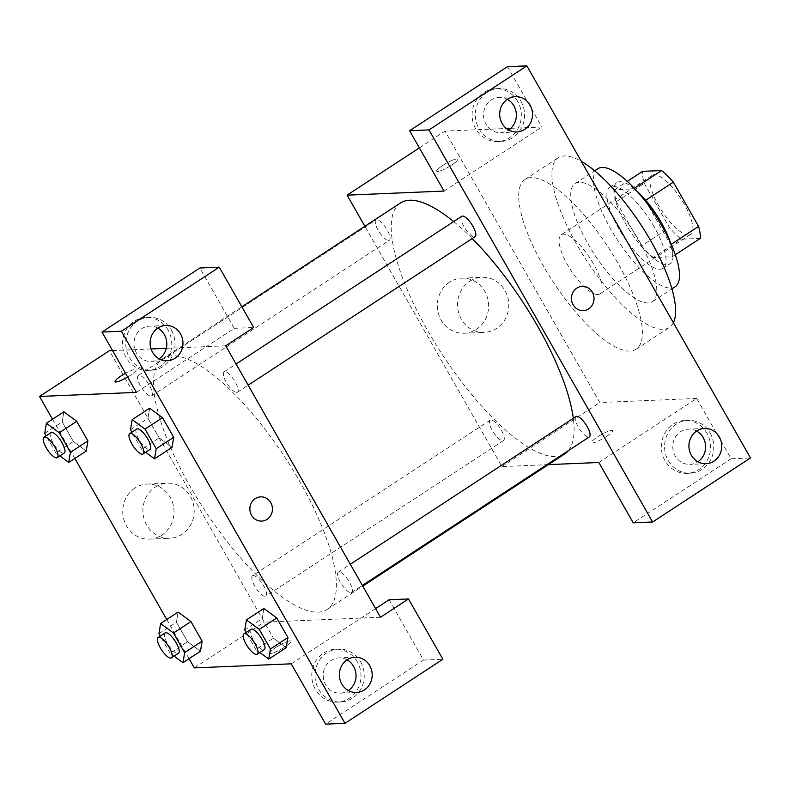 <?xml version="1.0" encoding="UTF-8"?>
<svg xmlns="http://www.w3.org/2000/svg" width="790" height="790" viewBox="0 0 790 790"><rect width="100%" height="100%" fill="white"/><g stroke="black" fill="none" stroke-linecap="round" stroke-linejoin="round"><path stroke-width="0.59" stroke-dasharray="3.95 2.96" d="M597.744 294.522A35.283 11.307 -123.2 0 0 599.867 293.88A35.283 11.307 -123.2 0 0 590.002 258.162A35.283 11.307 -123.2 0 0 561.216 234.837A35.283 11.307 -123.2 0 0 569.304 267.741A35.283 11.307 -123.2 0 0 597.744 294.522M688.633 235.035A35.283 11.307 -123.2 0 0 690.746 234.403A35.283 11.307 -123.2 0 0 680.891 198.685A35.283 11.307 -123.2 0 0 652.106 175.36A35.283 11.307 -123.2 0 0 660.183 208.264A35.283 11.307 -123.2 0 0 688.633 235.035M645.707 200.226L645.381 200.443A47.38 15.188 -123.2 0 0 633.58 188.85L614.63 189.649A47.38 15.188 -123.2 0 0 616.309 201.667L641.549 245.917L669.505 227.619L644.275 183.369A47.38 15.188 -123.2 0 1 642.596 171.351M700.256 238.412L681.306 239.212A47.38 15.188 -123.2 0 1 669.505 227.619M645.381 200.443L670.611 244.693L671.214 244.298M675.312 254.736L672.29 256.71L653.34 257.51L681.306 239.212M672.29 256.71A47.38 15.188 -123.2 0 0 670.611 244.693M641.549 245.917A47.38 15.188 -123.2 0 0 653.34 257.51M670.433 242.54A48.516 15.553 56.8 0 1 670.029 263.771A48.516 15.553 56.8 0 1 630.45 231.697A48.516 15.553 56.8 0 1 616.891 182.589A48.516 15.553 56.8 0 1 636.513 190.706M654.239 227.007A48.516 15.553 -123.2 0 0 609.9 187.161A48.516 15.553 -123.2 0 0 621.009 232.408A48.516 15.553 -123.2 0 0 660.124 269.222A48.516 15.553 -123.2 0 0 663.037 268.353A48.516 15.553 -123.2 0 0 654.239 227.007M616.309 201.667L644.275 183.369M633.58 188.85L634.34 188.356M614.63 189.649L627.29 181.364M675.114 286.8A70.567 22.624 56.8 0 1 617.543 240.14A70.567 22.624 56.8 0 1 597.832 168.714M639.584 241.533A70.567 22.624 56.8 0 1 652.392 301.671A70.567 22.624 56.8 0 1 594.821 255.012A70.567 22.624 56.8 0 1 575.11 183.576A70.567 22.624 56.8 0 1 639.584 241.533M673.376 322.735A101.436 32.518 56.8 0 1 669.298 327.504A101.436 32.518 56.8 0 1 586.545 260.433A101.436 32.518 56.8 0 1 558.204 157.743A101.436 32.518 56.8 0 1 581.331 161.367M617.681 262.793A101.436 32.518 -123.2 0 0 524.995 179.478A101.436 32.518 -123.2 0 0 548.221 274.091A101.436 32.518 -123.2 0 0 629.995 351.066A101.436 32.518 -123.2 0 0 636.088 349.239A101.436 32.518 -123.2 0 0 617.681 262.793M598.84 462.496L696.711 398.446L731.125 458.763L750.5 457.943M696.711 398.446L599.817 402.535L444.987 131.091L506.41 128.503M510.794 128.316L541.891 127.002L507.476 66.676M442.756 165.426A12.127 2.153 150.3 0 1 457.736 159.234A12.127 2.153 150.3 0 1 448.266 167.115A12.127 2.153 150.3 0 1 436.663 171.252A12.127 2.153 150.3 0 1 442.756 165.426M444.01 191.061L541.891 127.002M419.372 147.858L444.987 131.091M490.946 419.954A12.176 3.901 -123.2 0 0 490.215 420.171A12.176 3.901 -123.2 0 0 493.622 432.495A12.176 3.901 -123.2 0 0 503.556 440.544A12.176 3.901 -123.2 0 0 500.761 429.187A12.176 3.901 -123.2 0 0 490.946 419.954M461.775 216.282A12.176 3.901 -123.2 0 0 464.569 227.639A12.176 3.901 -123.2 0 0 474.375 236.872A12.176 3.901 -123.2 0 0 475.106 236.654M548.359 464.629L501.936 466.594L364.871 226.296M388.591 240.496A12.176 3.901 -123.2 0 0 389.322 240.279A12.176 3.901 -123.2 0 0 385.925 227.955A12.176 3.901 -123.2 0 0 375.991 219.906A12.176 3.901 -123.2 0 0 378.775 231.263A12.176 3.901 -123.2 0 0 388.591 240.496M576.009 416.547A12.176 3.901 -123.2 0 0 578.793 427.904A12.176 3.901 -123.2 0 0 588.609 437.137A12.176 3.901 -123.2 0 0 589.34 436.919M400.55 202.941A149.952 48.072 -123.2 0 0 434.885 342.801A149.952 48.072 -123.2 0 0 555.775 456.6A149.952 48.072 -123.2 0 0 564.781 453.885M568.375 450.636A149.952 48.072 -123.2 0 0 573.313 418.315M472.213 238.55A149.952 48.072 -123.2 0 0 453.667 221.595M606.463 436.495A12.127 2.153 -29.7 0 0 612.556 430.678A12.127 2.153 -29.7 0 0 600.953 434.816A12.127 2.153 -29.7 0 0 591.493 442.696A12.127 2.153 -29.7 0 0 606.463 436.495A12.127 2.153 150.3 0 1 591.483 442.686A12.127 2.153 150.3 0 1 600.953 434.806A12.127 2.153 150.3 0 1 612.556 430.669A12.127 2.153 150.3 0 1 606.463 436.485M501.936 466.594L599.817 402.535M449.54 282.139A27.561 25.645 87.6 0 0 438.46 313.65A27.561 25.645 87.6 0 0 464.145 333.242A27.561 25.645 87.6 0 0 488.605 304.624A27.561 25.645 87.6 0 0 461.814 278.169A27.561 25.645 87.6 0 0 449.54 282.139M731.125 458.763L633.244 522.822M706.922 433.177A26.465 24.618 87.6 0 0 684.831 420.468A26.465 24.618 87.6 0 0 661.358 447.94A26.465 24.618 87.6 0 0 687.073 473.348A26.465 24.618 87.6 0 0 706.922 433.177M517.687 101.416A26.465 24.618 87.6 0 0 495.607 88.707A26.465 24.618 87.6 0 0 472.124 116.179A26.465 24.618 87.6 0 0 497.838 141.578A26.465 24.618 87.6 0 0 517.687 101.416M710.161 433.038A26.465 24.618 -92.4 0 1 690.302 473.21A26.465 24.618 -92.4 0 1 664.587 447.812A26.465 24.618 -92.4 0 1 688.07 420.329A26.465 24.618 -92.4 0 1 710.161 433.038M696.612 431.083A17.637 16.412 87.6 0 0 688.436 429.138A17.637 16.412 87.6 0 0 680.585 431.686A17.637 16.412 87.6 0 0 673.495 451.85A17.637 16.412 87.6 0 0 689.927 464.392A17.637 16.412 87.6 0 0 697.787 461.844A17.637 16.412 87.6 0 0 697.906 461.765M520.926 101.278A26.465 24.618 -92.4 0 1 501.067 141.44A26.465 24.618 -92.4 0 1 475.353 116.041A26.465 24.618 -92.4 0 1 498.836 88.569A26.465 24.618 -92.4 0 1 520.926 101.278M507.377 99.323A17.637 16.412 87.6 0 0 499.201 97.377A17.637 16.412 87.6 0 0 491.35 99.925A17.637 16.412 87.6 0 0 484.26 120.09A17.637 16.412 87.6 0 0 500.692 132.631A17.637 16.412 87.6 0 0 508.553 130.083A17.637 16.412 87.6 0 0 508.671 130.004M469.714 281.289A27.561 25.645 -92.4 0 1 481.999 277.31A27.561 25.645 -92.4 0 1 508.78 303.775A27.561 25.645 -92.4 0 1 484.319 332.393A27.561 25.645 -92.4 0 1 458.644 312.8A27.561 25.645 -92.4 0 1 469.714 281.289M582.24 286.385L582.24 286.385A12.127 11.287 87.6 0 0 571.476 298.985A12.127 11.287 87.6 0 0 583.257 310.628L583.257 310.628M442.756 165.436A12.127 2.153 -29.7 0 0 436.663 171.252A12.127 2.153 -29.7 0 0 448.266 167.115A12.127 2.153 -29.7 0 0 457.736 159.234A12.127 2.153 -29.7 0 0 442.756 165.436M318.074 612.161A149.952 48.072 -123.2 0 0 327.08 609.446A149.952 48.072 -123.2 0 0 285.18 457.657A149.952 48.072 -123.2 0 0 162.849 358.512A149.952 48.072 -123.2 0 0 197.184 498.362A149.952 48.072 -123.2 0 0 318.074 612.161M253.254 575.515A12.176 3.901 56.8 0 1 263.06 584.758A12.176 3.901 56.8 0 1 265.855 596.104A12.176 3.901 56.8 0 1 255.921 588.056A12.176 3.901 56.8 0 1 252.524 575.732A12.176 3.901 56.8 0 1 253.254 575.515M236.674 392.442A12.176 3.901 -123.2 0 0 237.405 392.225A12.176 3.901 -123.2 0 0 234.008 379.901A12.176 3.901 -123.2 0 0 224.074 371.853A12.176 3.901 -123.2 0 0 226.868 383.199A12.176 3.901 -123.2 0 0 236.674 392.442M350.908 592.707A12.176 3.901 -123.2 0 0 351.639 592.48A12.176 3.901 -123.2 0 0 348.242 580.166A12.176 3.901 -123.2 0 0 338.308 572.118A12.176 3.901 -123.2 0 0 341.092 583.464A12.176 3.901 -123.2 0 0 350.908 592.707M150.89 396.067A12.176 3.901 -123.2 0 0 151.621 395.839A12.176 3.901 -123.2 0 0 148.224 383.525A12.176 3.901 -123.2 0 0 138.29 375.477A12.176 3.901 -123.2 0 0 141.074 386.824A12.176 3.901 -123.2 0 0 150.89 396.067M380.513 617.247L264.235 622.155L109.415 350.711M112.555 350.582L151.088 348.953M166.275 348.311L225.693 345.803M260.641 496.861L260.641 496.861A12.127 11.287 87.6 0 0 249.877 509.451A12.127 11.287 87.6 0 0 261.668 521.094L261.668 521.094M157.812 328.097A17.637 16.412 87.6 0 0 149.646 326.151A17.637 16.412 87.6 0 0 141.785 328.699A17.637 16.412 87.6 0 0 134.695 348.864A17.637 16.412 87.6 0 0 151.137 361.405A17.637 16.412 87.6 0 0 158.988 358.858A17.637 16.412 87.6 0 0 159.116 358.779M171.361 330.052A26.465 24.618 -92.4 0 1 151.502 370.214A26.465 24.618 -92.4 0 1 125.788 344.815A26.465 24.618 -92.4 0 1 149.27 317.343A26.465 24.618 -92.4 0 1 171.361 330.052M168.132 330.19A26.465 24.618 87.6 0 0 146.041 317.471A26.465 24.618 87.6 0 0 122.559 344.954A26.465 24.618 87.6 0 0 148.273 370.352A26.465 24.618 87.6 0 0 168.132 330.19M347.047 659.857A17.637 16.412 87.6 0 0 338.88 657.912A17.637 16.412 87.6 0 0 323.228 676.23A17.637 16.412 87.6 0 0 340.372 693.166A17.637 16.412 87.6 0 0 348.222 690.618A17.637 16.412 87.6 0 0 348.351 690.539M360.596 661.813A26.465 24.618 -92.4 0 1 340.737 701.974A26.465 24.618 -92.4 0 1 315.022 676.576A26.465 24.618 -92.4 0 1 338.505 649.104A26.465 24.618 -92.4 0 1 360.596 661.813M357.366 661.951A26.465 24.618 87.6 0 0 335.276 649.242A26.465 24.618 87.6 0 0 311.793 676.714A26.465 24.618 87.6 0 0 337.508 702.113A26.465 24.618 87.6 0 0 357.366 661.951M291.224 663.817L375.586 608.606M389.105 599.758L423.509 660.085L325.628 724.134M423.509 660.085L442.884 659.265M136.394 392.373L234.275 328.324L199.87 267.998M234.275 328.324L253.659 327.504M145.656 452.265L141.677 449.332L159.155 437.887L172.003 447.377L159.145 437.867M130.498 429.74L147.977 418.305L159.155 437.887L147.977 418.305L149.636 408.213M147.977 418.305L149.656 408.203L162.523 417.713M59.872 455.889L55.883 452.956L73.361 441.511L86.219 451.001L73.361 441.492L62.193 421.929L63.872 411.827L76.729 421.337M73.361 441.511L62.193 421.929L63.852 411.837M174.096 656.154L170.117 653.221L187.595 641.776L200.443 651.266L187.586 641.757L176.417 622.184L178.076 612.102L190.963 621.602M259.88 652.53L255.901 649.597L273.38 638.152L286.237 647.642L273.37 638.132M244.732 630.005L262.211 618.57L273.38 638.152L262.211 618.57L263.86 608.478M262.211 618.57L263.89 608.468L276.747 617.977M189.077 658.702L166.73 619.528M74.853 458.447L52.505 419.263M134.932 488.032A27.561 25.645 87.6 0 0 123.862 519.543A27.561 25.645 87.6 0 0 149.537 539.136A27.561 25.645 87.6 0 0 173.998 510.518A27.561 25.645 87.6 0 0 147.207 484.063A27.561 25.645 87.6 0 0 134.932 488.032M194.33 667.906L264.235 622.155M155.117 487.183A27.561 25.645 -92.4 0 1 167.391 483.204A27.561 25.645 -92.4 0 1 194.182 509.669A27.561 25.645 -92.4 0 1 169.722 538.286A27.561 25.645 -92.4 0 1 144.037 518.694A27.561 25.645 -92.4 0 1 155.117 487.183M284.874 646.961A12.127 2.153 -29.7 0 0 286.533 645.835A12.127 2.153 150.3 0 1 284.874 646.961A12.127 2.153 150.3 0 1 269.894 653.152A12.127 2.153 150.3 0 1 275.483 647.672A12.127 2.153 150.3 0 1 287.254 641.529A12.127 2.153 150.3 0 1 290.967 641.134A12.127 2.153 -29.7 0 0 279.364 645.282A12.127 2.153 -29.7 0 0 269.894 653.162A12.127 2.153 -29.7 0 0 284.874 646.961M286.553 645.815A12.127 2.153 -29.7 0 0 290.967 641.144A12.127 2.153 150.3 0 1 286.553 645.805M115.064 381.718L115.073 381.728A12.127 2.153 -29.7 0 0 115.073 381.728A12.127 2.153 -29.7 0 0 126.677 377.59A12.127 2.153 -29.7 0 0 136.147 369.71A12.127 2.153 -29.7 0 0 125.521 373.295A12.127 2.153 150.3 0 1 136.137 369.7A12.127 2.153 150.3 0 1 127.644 377.018M170.117 653.221L160.331 636.069M165.13 632.928A12.176 3.901 -123.2 0 0 167.915 644.285A12.176 3.901 -123.2 0 0 177.73 653.518A12.176 3.901 -123.2 0 0 178.461 653.3M187.595 641.776L176.417 622.184L178.096 612.082M158.938 633.629L176.417 622.184M55.883 452.956L46.106 435.803M50.906 432.663A12.176 3.901 -123.2 0 0 53.69 444.019A12.176 3.901 -123.2 0 0 63.506 453.253A12.176 3.901 -123.2 0 0 64.237 453.035M44.714 433.364L62.193 421.929M255.901 649.597L246.125 632.444M250.914 629.304A12.176 3.901 -123.2 0 0 253.709 640.66A12.176 3.901 -123.2 0 0 263.514 649.894A12.176 3.901 -123.2 0 0 264.245 649.676M141.677 449.332L131.891 432.179M136.69 429.039A12.176 3.901 -123.2 0 0 139.475 440.395A12.176 3.901 -123.2 0 0 149.29 449.638A12.176 3.901 -123.2 0 0 150.021 449.411M652.106 175.36L561.216 234.837M690.746 234.403L599.867 293.88M663.037 268.353L670.029 263.771M609.9 187.161L616.891 182.589M652.392 301.671L671.935 288.883M575.11 183.576L594.653 170.788M636.088 349.239L669.298 327.504M524.995 179.478L558.204 157.743M687.073 473.348L690.302 473.21M684.831 420.468L688.07 420.329M704.591 428.457L688.436 429.138M706.072 463.71L689.927 464.392M497.838 141.578L501.067 141.44M495.607 88.707L498.836 88.569M515.356 96.696L499.201 97.377M516.838 131.95L500.692 132.631M464.145 333.242L484.319 332.393M461.814 278.169L481.999 277.31M327.08 609.446L362.758 586.101M162.849 358.512L241.849 306.806M490.215 420.171L252.524 575.732M503.556 440.544L265.855 596.104M237.405 392.225L248.159 385.184M224.074 371.853L236.072 364.002M351.639 592.48L362.383 585.449M338.308 572.118L350.296 564.267M151.621 395.839L389.322 240.279M138.29 375.477L375.991 219.906M165.791 325.47L149.646 326.151M167.283 360.724L151.137 361.405M148.273 370.352L151.502 370.214M146.041 317.471L149.27 317.343M355.026 657.231L338.88 657.912M356.517 692.484L340.372 693.166M337.508 702.113L340.737 701.974M335.276 649.242L338.505 649.104M149.537 539.136L169.722 538.286M147.207 484.063L167.391 483.204"/><path stroke-width="1.19" d="M627.29 181.364L642.596 171.351L661.546 170.551A47.38 15.188 -123.2 0 1 673.347 182.144L698.577 226.384A47.38 15.188 -123.2 0 1 700.256 238.412L675.312 254.736M671.214 244.298L698.577 226.384M645.707 200.226L673.347 182.144M636.513 190.706A48.516 15.553 56.8 0 1 661.23 222.434A48.516 15.553 56.8 0 1 670.433 242.54M634.34 188.356L661.546 170.551M594.653 170.788L597.832 168.714A70.567 22.624 56.8 0 1 662.306 226.661A70.567 22.624 56.8 0 1 675.114 286.8L671.935 288.883M581.331 161.367A101.436 32.518 56.8 0 1 650.891 241.059A101.436 32.518 56.8 0 1 673.376 322.735M652.619 522.002L750.5 457.943L526.861 65.866L428.98 129.916L652.619 522.002L633.244 522.822L598.84 462.496L548.359 464.629M506.41 128.503L510.794 128.316M428.98 129.916L409.605 130.735L507.476 66.676L526.861 65.866M364.871 226.296L347.116 195.15L444.01 191.061L409.605 130.735M347.116 195.15L419.372 147.858M248.159 385.184L475.106 236.654A12.176 3.901 -123.2 0 0 471.709 224.33A12.176 3.901 -123.2 0 0 461.775 216.282L236.072 364.002M362.383 585.449L589.34 436.919A12.176 3.901 -123.2 0 0 585.933 424.595A12.176 3.901 -123.2 0 0 576.009 416.547L350.296 564.267M362.758 586.101L564.781 453.885A149.952 48.072 -123.2 0 0 568.375 450.636M573.313 418.315A149.952 48.072 -123.2 0 0 472.213 238.55M453.667 221.595A149.952 48.072 -123.2 0 0 400.55 202.941L241.849 306.806M697.906 461.765A17.637 16.412 87.6 0 0 705.579 446.074A17.637 16.412 87.6 0 0 696.612 431.083M713.933 461.163A17.637 16.412 -92.4 0 1 706.072 463.71A17.637 16.412 -92.4 0 1 688.929 446.775A17.637 16.412 -92.4 0 1 704.591 428.457A17.637 16.412 -92.4 0 1 721.023 441.008A17.637 16.412 -92.4 0 1 713.933 461.163M508.671 130.004A17.637 16.412 87.6 0 0 516.344 114.313A17.637 16.412 87.6 0 0 507.377 99.323M524.698 129.402A17.637 16.412 -92.4 0 1 516.838 131.95A17.637 16.412 -92.4 0 1 499.695 115.014A17.637 16.412 -92.4 0 1 515.356 96.696A17.637 16.412 -92.4 0 1 531.788 109.237A17.637 16.412 -92.4 0 1 524.698 129.402M583.257 310.628A12.127 11.287 87.6 0 0 588.659 308.87A12.127 11.287 -92.4 0 1 583.267 310.628A12.127 11.287 -92.4 0 1 571.476 298.985A12.127 11.287 -92.4 0 1 582.24 286.385A12.127 11.287 -92.4 0 1 593.537 295.016A12.127 11.287 -92.4 0 1 588.668 308.87A12.127 11.287 87.6 0 0 593.537 295.016A12.127 11.287 87.6 0 0 582.24 286.385M380.513 617.247L225.693 345.803L253.659 327.504L219.245 267.178L121.374 331.237L345.013 723.324L442.884 659.265L408.479 598.938L380.513 617.247M52.505 419.263L39.5 396.471L109.415 350.711L112.555 350.582M151.088 348.953L166.275 348.311M261.668 521.094A12.127 11.287 87.6 0 0 267.069 519.346A12.127 11.287 -92.4 0 1 261.668 521.094A12.127 11.287 -92.4 0 1 249.877 509.451A12.127 11.287 -92.4 0 1 260.641 496.861A12.127 11.287 -92.4 0 1 271.948 505.482A12.127 11.287 -92.4 0 1 267.069 519.346A12.127 11.287 87.6 0 0 271.938 505.482A12.127 11.287 87.6 0 0 260.641 496.861M175.143 358.176A17.637 16.412 -92.4 0 1 167.283 360.724A17.637 16.412 -92.4 0 1 150.139 343.788A17.637 16.412 -92.4 0 1 165.791 325.47A17.637 16.412 -92.4 0 1 182.233 338.011A17.637 16.412 -92.4 0 1 175.143 358.176M364.378 689.937A17.637 16.412 -92.4 0 1 356.517 692.484A17.637 16.412 -92.4 0 1 339.374 675.549A17.637 16.412 -92.4 0 1 355.026 657.231A17.637 16.412 -92.4 0 1 371.468 669.772A17.637 16.412 -92.4 0 1 364.378 689.937M159.116 358.779A17.637 16.412 87.6 0 0 166.789 343.087A17.637 16.412 87.6 0 0 157.812 328.097M348.351 690.539A17.637 16.412 87.6 0 0 356.023 674.848A17.637 16.412 87.6 0 0 347.047 659.857M375.586 608.606L389.105 599.758L408.479 598.938M345.013 723.324L325.628 724.134L291.224 663.817L194.33 667.906L189.077 658.702M219.245 267.178L199.87 267.998L101.989 332.057L136.394 392.373L39.5 396.471M101.989 332.057L121.374 331.237M149.636 408.213L162.513 417.693L173.681 437.275L172.023 447.397L173.681 437.275L162.513 417.693L145.034 429.128L156.213 448.72L154.524 458.822L145.656 452.265M46.106 435.803L44.714 433.364L46.393 423.262L63.872 411.827L76.729 421.307L87.897 440.899L86.238 451.021M160.331 636.069L158.938 633.629L160.627 623.527L178.096 612.082L190.953 621.572L202.131 641.164L200.463 651.286M246.125 632.444L244.732 630.005L246.411 619.903L263.89 608.468L276.737 617.948L287.916 637.54L286.257 647.662M166.73 619.528L74.853 458.447M127.644 377.018A12.127 2.153 150.3 0 1 115.064 381.718A12.127 2.153 150.3 0 1 121.166 375.902A12.127 2.153 150.3 0 1 125.511 373.295A12.127 2.153 -29.7 0 0 121.166 375.902A12.127 2.153 -29.7 0 0 115.073 381.718M160.627 623.527L173.474 633.017L184.653 652.599L182.974 662.701L174.096 656.154M171.469 657.873L178.461 653.3A12.176 3.901 -123.2 0 0 175.064 640.976A12.176 3.901 -123.2 0 0 165.13 632.928L158.138 637.51A12.176 3.901 -123.2 0 0 160.923 648.857A12.176 3.901 -123.2 0 0 170.739 658.1A12.176 3.901 -123.2 0 0 171.469 657.873A12.176 3.901 -123.2 0 0 168.072 645.558A12.176 3.901 -123.2 0 0 158.138 637.51M173.474 633.017L190.953 621.572L202.131 641.164L200.443 651.266L182.974 662.701M184.653 652.599L202.131 641.164M46.393 423.262L59.25 432.752L70.419 452.334L68.74 462.436L59.872 455.889M57.245 457.608L64.237 453.035A12.176 3.901 -123.2 0 0 60.83 440.711A12.176 3.901 -123.2 0 0 50.906 432.663L43.914 437.245A12.176 3.901 -123.2 0 0 46.699 448.592A12.176 3.901 -123.2 0 0 56.515 457.835A12.176 3.901 -123.2 0 0 57.245 457.608A12.176 3.901 -123.2 0 0 53.839 445.293A12.176 3.901 -123.2 0 0 43.914 437.245M59.25 432.752L76.729 421.307L87.897 440.899L86.219 451.001L68.74 462.436M70.419 452.334L87.897 440.899M246.411 619.903L259.268 629.393L270.437 648.985L268.758 659.087M259.268 629.393L276.737 617.948L287.916 637.54L286.237 647.642L268.758 659.077L259.88 652.53M257.254 654.248L264.245 649.676A12.176 3.901 -123.2 0 0 260.848 637.352A12.176 3.901 -123.2 0 0 250.914 629.304L243.922 633.886A12.176 3.901 -123.2 0 0 246.717 645.232A12.176 3.901 -123.2 0 0 256.523 654.476A12.176 3.901 -123.2 0 0 257.254 654.248A12.176 3.901 -123.2 0 0 253.857 641.934A12.176 3.901 -123.2 0 0 243.922 633.886M270.437 648.985L287.916 637.54M131.891 432.179L130.498 429.74L132.177 419.638L145.034 429.128M143.03 453.993L150.021 449.411A12.176 3.901 -123.2 0 0 146.624 437.087A12.176 3.901 -123.2 0 0 136.69 429.039L129.698 433.621A12.176 3.901 -123.2 0 0 132.483 444.968A12.176 3.901 -123.2 0 0 142.299 454.211A12.176 3.901 -123.2 0 0 143.03 453.993A12.176 3.901 -123.2 0 0 139.633 441.669A12.176 3.901 -123.2 0 0 129.698 433.621M132.177 419.638L149.656 408.203M156.213 448.72L173.681 437.275M154.524 458.822L172.003 447.377"/></g></svg>
